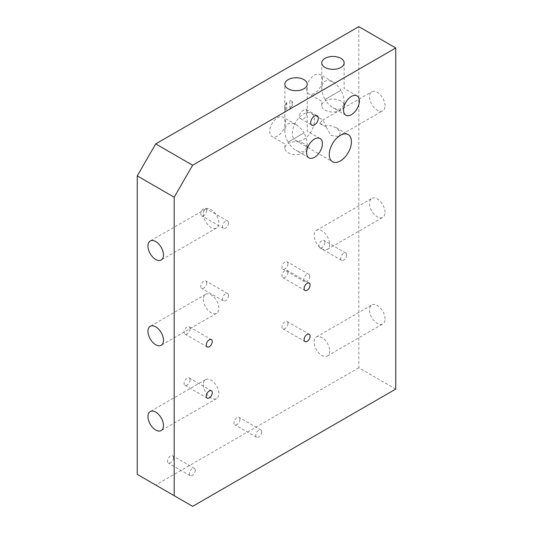 <?xml version="1.0" encoding="UTF-8"?>
<svg xmlns="http://www.w3.org/2000/svg" width="533" height="533" viewBox="0 0 533 533"><rect width="100%" height="100%" fill="white"/><g stroke="black" fill="none" stroke-linecap="round" stroke-linejoin="round"><path stroke-width="0.4" stroke-dasharray="2.67 2" d="M326.149 127.18L331.146 135.522L338.308 136.435L339.788 135.056L340.087 131.698L336.283 127.733L330.26 125.641L324.257 126.088L319.527 123.356L322.612 120.172L323.165 120.158L326.149 127.18M314.503 120.458A15.67 9.048 120 0 0 311.259 113.289A15.67 9.048 120 0 0 295.595 122.33A15.67 9.048 120 0 0 295.595 140.419A15.67 9.048 120 0 0 307.668 136.221A15.67 9.048 120 0 0 314.503 120.458M319.527 123.356A10.966 6.329 60 0 1 324.257 126.088M137.254 474.37L192.646 506.35M346.67 254.967A4.231 2.445 -60 0 1 344.824 259.225A4.231 2.445 -60 0 1 341.56 260.357A4.231 2.445 -60 0 1 341.56 255.474A4.231 2.445 -60 0 1 345.797 253.028A4.231 2.445 -60 0 1 346.67 254.967M324.883 242.388A4.231 2.445 120 0 0 324.004 240.45A4.231 2.445 120 0 0 319.773 242.895A4.231 2.445 120 0 0 319.773 247.778A4.231 2.445 120 0 0 323.038 246.646A4.231 2.445 120 0 0 324.883 242.388M309.746 276.287A4.231 2.445 -60 0 1 307.894 280.545A4.231 2.445 -60 0 1 304.636 281.677A4.231 2.445 -60 0 1 304.636 276.794A4.231 2.445 -60 0 1 308.867 274.348A4.231 2.445 -60 0 1 309.746 276.287M287.96 263.708A4.231 2.445 120 0 0 287.08 261.77A4.231 2.445 120 0 0 282.85 264.215A4.231 2.445 120 0 0 282.85 269.098A4.231 2.445 120 0 0 286.108 267.966A4.231 2.445 120 0 0 287.96 263.708M261.736 431.923A4.231 2.445 -60 0 1 259.891 436.181A4.231 2.445 -60 0 1 256.626 437.313A4.231 2.445 -60 0 1 256.626 432.43A4.231 2.445 -60 0 1 260.864 429.984A4.231 2.445 -60 0 1 261.736 431.923M239.95 419.344A4.231 2.445 120 0 0 239.077 417.406A4.231 2.445 120 0 0 234.84 419.851A4.231 2.445 120 0 0 234.84 424.734A4.231 2.445 120 0 0 238.104 423.602A4.231 2.445 120 0 0 239.95 419.344M228.504 222.987A4.231 2.445 -60 0 1 226.658 227.245A4.231 2.445 -60 0 1 223.394 228.377A4.231 2.445 -60 0 1 223.394 223.494A4.231 2.445 -60 0 1 227.624 221.048A4.231 2.445 -60 0 1 228.504 222.987M206.717 210.408A4.231 2.445 120 0 0 205.838 208.47A4.231 2.445 120 0 0 201.607 210.915A4.231 2.445 120 0 0 201.607 215.798A4.231 2.445 120 0 0 204.872 214.666A4.231 2.445 120 0 0 206.717 210.408M228.504 295.475A4.231 2.445 -60 0 1 226.658 299.733A4.231 2.445 -60 0 1 223.394 300.865A4.231 2.445 -60 0 1 223.394 295.982A4.231 2.445 -60 0 1 227.624 293.536A4.231 2.445 -60 0 1 228.504 295.475M206.717 282.896A4.231 2.445 120 0 0 205.838 280.958A4.231 2.445 120 0 0 201.607 283.403A4.231 2.445 120 0 0 201.607 288.286A4.231 2.445 120 0 0 204.872 287.154A4.231 2.445 120 0 0 206.717 282.896M195.271 470.299A4.231 2.445 -60 0 1 193.419 474.557A4.231 2.445 -60 0 1 190.161 475.689A4.231 2.445 -60 0 1 190.161 470.806A4.231 2.445 -60 0 1 194.392 468.36A4.231 2.445 -60 0 1 195.271 470.299M173.485 457.72A4.231 2.445 120 0 0 172.605 455.782A4.231 2.445 120 0 0 168.375 458.227A4.231 2.445 120 0 0 168.375 463.11A4.231 2.445 120 0 0 171.633 461.978A4.231 2.445 120 0 0 173.485 457.72M287.96 272.236A4.231 2.445 120 0 0 287.08 270.298A4.231 2.445 120 0 0 282.85 272.743A4.231 2.445 120 0 0 282.85 277.626A4.231 2.445 120 0 0 286.108 276.494A4.231 2.445 120 0 0 287.96 272.236M190.101 328.734A4.231 2.445 120 0 0 189.222 326.796A4.231 2.445 120 0 0 184.991 329.241A4.231 2.445 120 0 0 184.991 334.124A4.231 2.445 120 0 0 188.249 332.992A4.231 2.445 120 0 0 190.101 328.734M190.101 379.902A4.231 2.445 120 0 0 189.222 377.964A4.231 2.445 120 0 0 184.991 380.409A4.231 2.445 120 0 0 184.991 385.292A4.231 2.445 120 0 0 188.249 384.16A4.231 2.445 120 0 0 190.101 379.902M287.96 323.404A4.231 2.445 120 0 0 287.08 321.466A4.231 2.445 120 0 0 282.85 323.911A4.231 2.445 120 0 0 282.85 328.794A4.231 2.445 120 0 0 286.108 327.662A4.231 2.445 120 0 0 287.96 323.404M289.839 108.452L289.839 100.397L291.304 100.83L292.484 101.976L292.93 103.595L292.484 105.374L289.839 108.452A5.397 3.118 120 0 0 290.985 100.644A5.397 3.118 120 0 0 289.839 100.397M286.741 102.189L286.741 110.244L285.908 110.178L285.328 107.133L286.741 102.189A5.397 3.118 120 0 0 285.588 109.991A5.397 3.118 120 0 0 286.741 110.244M306.781 111.59L306.175 109.418C304.483 108.072 295.469 116.081 300.779 118.766C304.689 119.392 306.688 117.007 306.781 111.59M303.95 132.95L288.133 142.078C286.001 138.3 284.908 134.629 284.855 131.058C285.535 123.616 289.259 121.464 296.042 124.602C299.106 126.428 301.745 129.213 303.95 132.95L288.133 142.078C290.338 145.815 292.977 148.6 296.042 150.426C302.824 153.557 306.548 151.405 307.228 143.97C307.175 140.399 306.082 136.728 303.95 132.95M285.488 122.29A11.186 6.456 120 0 0 283.17 117.167A11.186 6.456 120 0 0 271.983 123.623A11.186 6.456 120 0 0 271.983 136.541A11.186 6.456 120 0 0 280.605 133.543A11.186 6.456 120 0 0 285.488 122.29M303.95 143.61A11.186 6.456 0 0 0 291.764 142.211A11.186 6.456 0 0 0 284.855 148.174A11.186 6.456 0 0 0 296.042 154.63A11.186 6.456 0 0 0 307.228 148.174A11.186 6.456 0 0 0 303.95 143.61M340.88 90.31L325.063 99.438C322.925 95.66 321.832 91.989 321.785 88.418C322.465 80.976 326.189 78.824 332.972 81.962C336.037 83.788 338.675 86.573 340.88 90.31L325.063 99.438C327.269 103.175 329.9 105.96 332.972 107.786C339.748 110.924 343.479 108.765 344.151 101.33C344.105 97.759 343.012 94.088 340.88 90.31M322.412 79.65A11.186 6.456 120 0 0 320.1 74.527A11.186 6.456 120 0 0 308.913 80.983A11.186 6.456 120 0 0 308.913 93.901A11.186 6.456 120 0 0 317.535 90.903A11.186 6.456 120 0 0 322.412 79.65M340.88 100.97A11.186 6.456 0 0 0 328.688 99.571A11.186 6.456 0 0 0 321.785 105.534A11.186 6.456 0 0 0 332.972 111.99A11.186 6.456 0 0 0 344.151 105.534A11.186 6.456 0 0 0 340.88 100.97M203.353 384.613A10.966 6.329 -120 0 0 208.143 395.653A10.966 6.329 -120 0 0 216.591 398.591A10.966 6.329 -120 0 0 216.591 385.925A10.966 6.329 -120 0 0 205.625 379.589A10.966 6.329 -120 0 0 203.353 384.613M203.353 299.333A10.966 6.329 -120 0 0 208.143 310.366A10.966 6.329 -120 0 0 216.591 313.304A10.966 6.329 -120 0 0 216.591 300.645A10.966 6.329 -120 0 0 205.625 294.309A10.966 6.329 -120 0 0 203.353 299.333M329.647 350.927A10.966 6.329 60 0 1 327.375 355.951A10.966 6.329 60 0 1 316.409 349.615A10.966 6.329 60 0 1 316.409 336.956A10.966 6.329 60 0 1 324.857 339.894A10.966 6.329 60 0 1 329.647 350.927M385.039 318.947A10.966 6.329 -120 0 0 380.249 307.914A10.966 6.329 -120 0 0 371.801 304.976A10.966 6.329 -120 0 0 371.801 317.635A10.966 6.329 -120 0 0 382.767 323.971A10.966 6.329 -120 0 0 385.039 318.947M329.647 244.327A10.966 6.329 60 0 1 327.375 249.351A10.966 6.329 60 0 1 316.409 243.015A10.966 6.329 60 0 1 316.409 230.356A10.966 6.329 60 0 1 324.857 233.294A10.966 6.329 60 0 1 329.647 244.327M385.039 212.347A10.966 6.329 -120 0 0 380.249 201.314A10.966 6.329 -120 0 0 371.801 198.376A10.966 6.329 -120 0 0 371.801 211.035A10.966 6.329 -120 0 0 382.767 217.371A10.966 6.329 -120 0 0 385.039 212.347M385.039 105.747A10.966 6.329 -120 0 0 380.249 94.707A10.966 6.329 -120 0 0 371.801 91.769A10.966 6.329 -120 0 0 371.801 104.435A10.966 6.329 -120 0 0 382.767 110.771A10.966 6.329 -120 0 0 385.039 105.747M203.353 214.053A10.966 6.329 -120 0 0 208.143 225.086A10.966 6.329 -120 0 0 216.591 228.024A10.966 6.329 -120 0 0 216.591 215.365A10.966 6.329 -120 0 0 205.625 209.029A10.966 6.329 -120 0 0 203.353 214.053M395.746 389.09L358.816 367.77L358.816 26.65M358.816 367.77L155.716 485.03M295.595 140.419L332.519 161.739M311.259 113.289L323.165 120.158M336.283 127.733L348.189 134.602M345.797 253.028L324.004 240.45M341.56 260.357L319.773 247.778M308.867 274.348L287.08 261.77M304.636 281.677L282.85 269.098M260.864 429.984L239.077 417.406M256.626 437.313L234.84 424.734M227.624 221.048L205.838 208.47M223.394 228.377L201.607 215.798M227.624 293.536L205.838 280.958M223.394 300.865L201.607 288.286M194.392 468.36L172.605 455.782M190.161 475.689L168.375 463.11M282.85 277.626L305.003 290.418M287.08 270.298L309.233 283.09M184.991 334.124L207.144 346.916M189.222 326.796L211.381 339.588M184.991 385.292L207.144 398.084M189.222 377.964L211.381 390.756M282.85 328.794L305.003 341.586M287.08 321.466L309.233 334.258M300.779 118.766L311.805 125.128M306.175 109.418L317.202 115.781M296.042 124.602L283.17 117.167M284.855 148.174L284.855 143.97L271.983 136.541M320.1 138.487L307.228 131.058L307.228 84.214M308.913 157.861L296.042 150.426M284.855 131.058L284.855 84.214M307.228 148.174L307.228 143.97M332.972 81.962L320.1 74.527M321.785 105.534L321.785 101.33L308.913 93.901M357.023 95.847L344.151 88.418L344.151 62.894M345.844 115.221L332.972 107.786M321.785 88.418L321.785 62.894M344.151 105.534L344.151 101.33M205.625 379.589L150.233 411.569M216.591 398.591L161.199 430.564M205.625 294.309L150.233 326.289M216.591 313.304L161.199 345.284M327.375 355.951L382.767 323.971M316.409 336.956L371.801 304.976M327.375 249.351L382.767 217.371M316.409 230.356L371.801 198.376M338.308 136.435L382.767 110.771M322.612 120.172L371.801 91.769M205.625 209.029L150.233 241.009M216.591 228.024L161.199 260.004"/><path stroke-width="0.8" d="M351.434 141.778A15.67 9.048 -60 0 1 344.591 157.541A15.67 9.048 -60 0 1 332.519 161.739A15.67 9.048 -60 0 1 332.519 143.65A15.67 9.048 -60 0 1 348.189 134.602A15.67 9.048 -60 0 1 351.434 141.778M395.746 47.97L395.746 389.09L192.646 506.35L137.254 474.37L137.254 175.89L174.184 197.21L192.646 165.23L395.746 47.97L358.816 26.65L155.716 143.91L137.254 175.89M174.184 495.69L174.184 197.21M147.961 246.033A10.966 6.329 60 0 1 150.233 241.009A10.966 6.329 60 0 1 161.199 247.345A10.966 6.329 60 0 1 161.199 260.004A10.966 6.329 60 0 1 152.751 257.066A10.966 6.329 60 0 1 147.961 246.033M147.961 331.313A10.966 6.329 60 0 1 150.233 326.289A10.966 6.329 60 0 1 161.199 332.625A10.966 6.329 60 0 1 161.199 345.284A10.966 6.329 60 0 1 152.751 342.346A10.966 6.329 60 0 1 147.961 331.313M147.961 416.593A10.966 6.329 60 0 1 150.233 411.569A10.966 6.329 60 0 1 161.199 417.905A10.966 6.329 60 0 1 161.199 430.564A10.966 6.329 60 0 1 152.751 427.626A10.966 6.329 60 0 1 147.961 416.593M310.113 285.028A4.231 2.445 -60 0 1 308.267 289.286A4.231 2.445 -60 0 1 305.003 290.418A4.231 2.445 -60 0 1 305.003 285.535A4.231 2.445 -60 0 1 309.233 283.09A4.231 2.445 -60 0 1 310.113 285.028M212.254 341.526A4.231 2.445 -60 0 1 210.408 345.784A4.231 2.445 -60 0 1 207.144 346.916A4.231 2.445 -60 0 1 207.144 342.033A4.231 2.445 -60 0 1 211.381 339.588A4.231 2.445 -60 0 1 212.254 341.526M212.254 392.694A4.231 2.445 -60 0 1 210.408 396.952A4.231 2.445 -60 0 1 207.144 398.084A4.231 2.445 -60 0 1 207.144 393.201A4.231 2.445 -60 0 1 211.381 390.756A4.231 2.445 -60 0 1 212.254 392.694M310.113 336.196A4.231 2.445 -60 0 1 308.267 340.454A4.231 2.445 -60 0 1 305.003 341.586A4.231 2.445 -60 0 1 305.003 336.703A4.231 2.445 -60 0 1 309.233 334.258A4.231 2.445 -60 0 1 310.113 336.196M318.321 118.253A5.397 3.118 -60 0 1 315.969 123.683A5.397 3.118 -60 0 1 311.805 125.128A5.397 3.118 -60 0 1 311.805 118.899A5.397 3.118 -60 0 1 317.202 115.781A5.397 3.118 -60 0 1 318.321 118.253M322.412 143.61A11.186 6.456 -60 0 1 317.535 154.863A11.186 6.456 -60 0 1 308.913 157.861A11.186 6.456 -60 0 1 308.913 144.943A11.186 6.456 -60 0 1 320.1 138.487A11.186 6.456 -60 0 1 322.412 143.61M359.342 100.97A11.186 6.456 -60 0 1 354.458 112.223A11.186 6.456 -60 0 1 345.844 115.221A11.186 6.456 -60 0 1 345.844 102.303A11.186 6.456 -60 0 1 357.023 95.847A11.186 6.456 -60 0 1 359.342 100.97M192.646 165.23L155.716 143.91M303.95 79.65A11.186 6.456 180 0 1 307.228 84.214A11.186 6.456 180 0 1 296.042 90.67A11.186 6.456 180 0 1 284.855 84.214A11.186 6.456 180 0 1 291.764 78.251A11.186 6.456 180 0 1 303.95 79.65M340.88 58.33A11.186 6.456 180 0 1 344.151 62.894A11.186 6.456 180 0 1 332.972 69.35A11.186 6.456 180 0 1 321.785 62.894A11.186 6.456 180 0 1 328.688 56.931A11.186 6.456 180 0 1 340.88 58.33"/></g></svg>
